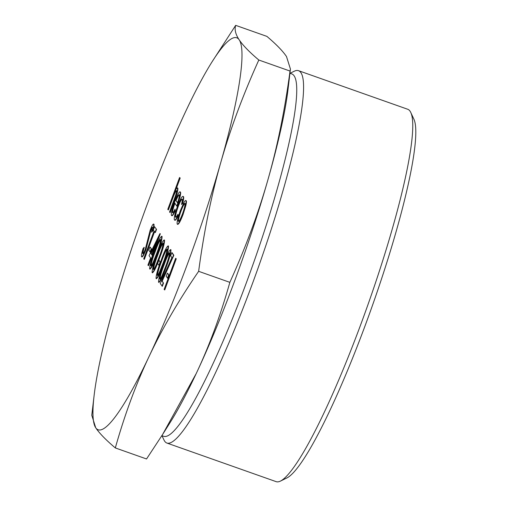 <?xml version="1.0" encoding="UTF-8"?>
<svg xmlns="http://www.w3.org/2000/svg" width="507" height="507" viewBox="0 0 507 507"><rect width="100%" height="100%" fill="white"/><g stroke="black" fill="none" stroke-linecap="round" stroke-linejoin="round"><path stroke-width="0.76" d="M289.934 73.249L291.836 73.927A192.185 26.858 109.5 0 1 294.123 75.841A192.185 26.858 109.5 0 1 249.761 273.507A192.185 26.858 109.5 0 1 163.774 436.331L161.866 435.652M280.472 481.086L287.063 477.854A192.185 26.858 -70.5 0 0 372.201 306.152A192.185 26.858 -70.5 0 0 413.845 119.082L410.746 112.427A197.477 27.6 109.5 0 1 367.962 304.65A197.477 27.6 109.5 0 1 280.472 481.086A197.477 27.6 109.5 0 1 276.138 481.65L166.949 443.067A197.477 27.6 -70.5 0 0 255.306 275.757A197.477 27.6 -70.5 0 0 300.892 72.647A197.477 27.6 -70.5 0 0 298.541 70.682A197.477 27.6 -70.5 0 0 294.212 71.246L290.042 73.287M298.541 70.682L407.729 109.265A197.477 27.6 109.5 0 1 410.081 111.229A197.477 27.6 109.5 0 1 410.746 112.427M161.974 435.69L163.938 439.905A197.477 27.6 -70.5 0 0 164.598 441.096A197.477 27.6 -70.5 0 0 166.949 443.067M175.954 258.437L176.24 258.868L164.756 289.922L164.426 289.808L164.141 289.377L175.625 258.323L175.954 258.437M167.703 273.305L168.939 275.155L167.76 278.337L166.201 276.372L167.38 273.191L167.703 273.305M172.165 252.771L173.857 255.294L162.202 281.144L163.508 283.102L162.329 286.284L160.231 283.521L171.886 257.67L170.663 255.839L171.841 252.657L172.165 252.771M170.941 249.698L170.618 249.583C170.682 252.841 169.04 258.836 165.681 267.576C162.493 276.543 160.111 281.423 158.545 282.222C158.501 278.945 160.155 272.975 163.501 264.305C166.67 255.351 169.04 250.439 170.618 249.583L170.941 249.698C171.011 252.955 169.363 258.957 166.011 267.69C162.817 276.657 160.434 281.537 158.868 282.342M159.147 260.484L160.383 262.334L159.204 265.516L157.645 263.551L158.824 260.37L159.147 260.484M164.528 240.084L164.198 239.969C164.268 243.227 162.62 249.222 159.268 257.962C156.074 266.923 153.697 271.809 152.125 272.608C152.081 269.331 153.735 263.361 157.088 254.691C160.25 245.737 162.627 240.825 164.198 239.969L164.528 240.084C164.591 243.341 162.95 249.336 159.591 258.076C156.403 267.043 154.02 271.923 152.455 272.722M159.946 233.588L160.326 233.79L152.379 255.287L152.746 255.845L151.568 259.026L150.871 258.355L148.221 265.522L147.936 265.091L150.585 257.924L149.064 255.642L159.946 233.588L152.049 255.173L152.423 255.724L151.244 258.912M151.111 258.716L148.551 265.636L148.221 265.522M182.102 199.232C181.398 198.63 179.966 201.089 177.805 206.628C175.771 212.433 174.991 215.944 175.479 217.148C175.834 217.649 176.607 216.749 177.799 214.448L177.475 216.337C175.891 219.487 174.877 220.684 174.44 219.93C173.819 218.384 174.814 213.884 177.431 206.444C180.296 199.067 182.203 195.746 183.154 196.482L183.477 196.596C183.952 197.248 183.654 199.562 182.583 203.522L181.481 204.492C182.254 201.494 182.463 199.745 182.102 199.232L181.931 199.099M182.425 199.352C181.728 198.744 180.296 201.209 178.134 206.742C176.094 212.553 175.321 216.058 175.802 217.269L175.637 217.281M177.799 214.448L178.128 214.562L177.805 216.451C176.221 219.601 175.207 220.798 174.769 220.044M175.01 203.085C173.16 208.276 172.412 211.489 172.773 212.725L172.583 212.725M175.08 209.131L174.852 210.811C173.083 214.607 171.955 216.153 171.455 215.45C170.941 213.758 171.993 209.277 174.592 202.001L177.665 194.834C178.952 192.356 179.776 191.405 180.15 191.976C180.536 192.565 180.302 194.523 179.44 197.857L176.785 206.115L174.687 202.971C172.83 208.162 172.088 211.375 172.45 212.61C172.849 213.117 173.724 211.958 175.08 209.131L175.181 210.925C173.413 214.721 172.279 216.267 171.778 215.57M180.473 192.09L179.96 191.823L180.473 192.09C180.866 192.679 180.631 194.637 179.77 197.971L177.108 206.229L176.785 206.115M211.901 62.076L235.673 25.35C234.367 29.539 235.546 34.368 239.203 39.844A207.908 29.057 -70.5 0 0 211.901 62.076A207.908 29.057 -70.5 0 0 185.974 110.818A207.908 29.057 -70.5 0 0 114.227 304.77A207.908 29.057 -70.5 0 0 94.137 395.321A207.908 29.057 -70.5 0 0 95.709 427.756A207.908 29.057 -70.5 0 0 148.938 356.782A207.908 29.057 -70.5 0 0 220.684 162.829A207.908 29.057 -70.5 0 0 239.203 39.844C242.853 45.319 249.393 52.044 258.817 60.022C242.897 95.196 230.184 129.462 220.684 162.829C211.178 196.196 203.833 232.358 198.643 271.321C178.66 300.404 162.094 328.891 148.938 356.782C135.775 384.674 124.576 415.062 115.323 447.935C105.9 439.956 99.359 433.232 95.709 427.756L91.78 415.265L94.137 395.321M179.567 177.494L179.858 177.932L174.883 191.367C176.202 188.737 177.076 187.622 177.507 188.021C177.78 189.998 176.658 194.27 174.129 200.835L169.845 212.427L169.56 211.996L175.384 196.108C176.398 193.009 176.747 191.221 176.43 190.733C175.923 190.404 174.915 192.007 173.407 195.55L168.077 209.771L167.792 209.34L179.567 177.494L180.181 178.046L176.011 189.326M177.837 188.141L177.361 187.907L177.837 188.141C178.109 190.112 176.981 194.384 174.459 200.949L170.175 212.541L169.845 212.427M176.753 190.847C176.252 190.518 175.245 192.121 173.736 195.664L168.4 209.892L168.077 209.771M186.259 200.766L185.936 200.645C186.291 201.171 186.126 202.863 185.442 205.722L182.78 214.271C180.055 221.35 178.21 224.639 177.247 224.132C176.728 222.427 177.761 217.928 180.353 210.633L183.654 203.066C184.821 200.911 185.581 200.107 185.936 200.645L186.259 200.766C186.614 201.285 186.456 202.977 185.771 205.836L183.103 214.385C180.378 221.47 178.534 224.753 177.57 224.246M152.753 227.39C152.455 227.035 151.815 228.112 150.826 230.615L145.889 249.831C143.899 254.945 142.556 257.283 141.865 256.865M143.931 247.334C142.968 250.54 142.562 252.619 142.72 253.563C143.126 253.988 143.988 252.549 145.294 249.241L150.167 230.197C151.897 225.735 153.051 223.714 153.634 224.138C153.894 225.007 153.532 227.187 152.544 230.672L151.58 232.193L152.423 227.275C152.132 226.921 151.485 227.998 150.503 230.501L145.566 249.717C143.576 254.825 142.233 257.169 141.542 256.751C141.219 255.699 141.732 252.949 143.075 248.5L144.254 247.448C143.291 250.654 142.892 252.733 143.044 253.677M153.963 224.252L153.507 224.043L153.963 224.252C154.217 225.121 153.855 227.301 152.873 230.786L151.58 232.193M144.026 259.235L143.741 258.804L154.046 230.939L153.348 229.893L154.527 226.705L156.536 229.348L155.357 232.536L154.337 231.369L144.026 259.235L144.356 259.35L154.572 231.724M150.262 247.175L151.498 249.019L150.319 252.207L148.76 250.243L149.939 247.055L150.262 247.175M162.056 236.382L161.733 236.268C161.796 239.526 160.155 245.527 156.796 254.261C153.608 263.228 151.225 268.108 149.66 268.913C149.616 265.63 151.27 259.66 154.616 250.997C157.785 242.035 160.155 237.13 161.733 236.268L162.056 236.382C162.126 239.646 160.478 245.642 157.126 254.381C153.932 263.342 151.555 268.228 149.983 269.027M168.476 246.003L168.147 245.882C168.216 249.14 166.569 255.141 163.216 263.874C160.022 272.842 157.645 277.728 156.074 278.527C156.029 275.25 157.683 269.274 161.036 260.611C164.198 251.656 166.575 246.744 168.147 245.882L168.476 246.003C168.539 249.26 166.898 255.255 163.539 263.995C160.351 272.956 157.969 277.842 156.403 278.641M115.323 447.935L146.536 458.968L162.557 434.562L196.241 373.501A207.908 29.057 109.5 0 1 170.308 422.236L162.557 434.562M196.241 373.501C209.397 345.609 220.602 315.221 229.848 282.348C245.775 247.182 258.481 212.915 267.988 179.541A207.908 29.057 109.5 0 1 196.241 373.501M290.429 69.047L288.071 88.991A207.908 29.057 109.5 0 1 267.988 179.541C277.487 146.174 284.839 110.013 290.029 71.056L290.429 69.047L286.499 56.562C282.849 51.087 276.309 44.356 266.885 36.377L235.673 25.35M198.643 271.321L229.848 282.348M258.817 60.022L290.029 71.056M173.407 195.55L173.736 195.664M179.858 177.932L180.181 178.046M171.974 215.735L171.455 215.45M179.129 194.783L177.742 196.006L175.745 200.227L177.526 202.895C179.003 198.37 179.535 195.664 179.129 194.783L179.003 194.669M179.44 197.857L179.77 197.971M174.852 210.811L175.181 210.925M175.745 200.227L177.608 202.648M179.459 194.903L178.065 196.12L176.075 200.347M177.742 196.006L178.065 196.12M182.583 203.522L182.26 203.408C183.325 199.447 183.623 197.134 183.154 196.482L183.477 196.596M177.475 216.337L177.805 216.451M174.972 220.222L174.44 219.93M177.805 206.628L178.134 206.742M182.26 203.408L181.481 204.492M177.761 224.405L177.247 224.132M184.903 203.434C184.136 203.13 182.716 205.677 180.631 211.083C178.667 216.622 177.881 220.044 178.274 221.344C179.009 221.736 180.41 219.239 182.482 213.859C184.459 208.301 185.264 204.828 184.903 203.434L184.776 203.326M182.78 214.271L183.103 214.385M185.442 205.722L185.771 205.836M185.226 203.548C184.466 203.244 183.04 205.798 180.961 211.197C178.99 216.743 178.204 220.158 178.603 221.458M180.631 211.083L180.961 211.197M145.566 249.717L145.889 249.831M141.998 256.979L141.542 256.751M148.519 238.569L148.843 238.683M149.229 234.83L149.552 234.944M150.503 230.501L150.826 230.615M152.544 230.672L152.873 230.786M154.527 226.705L156.536 229.348M156.213 229.234L155.034 232.421M149.939 247.055L151.498 249.019M151.175 248.905L149.996 252.093M150.807 253.31L151.764 254.742L156.752 241.256L150.807 253.31L151.853 254.501M152.423 255.724L152.746 255.845M152.049 255.173L152.379 255.287M160.003 233.676L160.326 233.79M155.605 244.361L151.13 253.424M150.104 269.135L149.66 268.913M151.035 265.807L150.845 265.744C151.308 265.953 152.195 264.521 153.507 261.441L156.517 253.817C159.122 247.08 160.472 242.295 160.567 239.469C159.255 240.419 157.366 244.399 154.914 251.415C152.277 258.158 150.921 262.937 150.845 265.744L150.94 265.814M156.796 254.261L157.126 254.381M160.89 239.583C159.578 240.533 157.696 244.513 155.237 251.529C152.601 258.272 151.251 263.051 151.175 265.858M152.569 272.829L152.125 272.608M153.507 269.509L153.317 269.439C153.773 269.654 154.66 268.216 155.972 265.142L158.983 257.518C161.587 250.781 162.937 245.996 163.032 243.17C161.72 244.114 159.838 248.1 157.379 255.116C154.743 261.859 153.393 266.631 153.317 269.439L153.412 269.509M159.268 257.962L159.591 258.076M163.355 243.284C162.044 244.228 160.161 248.215 157.702 255.23C155.072 261.973 153.716 266.745 153.64 269.553M158.824 260.37L160.383 262.334M160.054 262.22L158.881 265.402M156.517 278.749L156.074 278.527M157.455 275.421L157.265 275.358C157.721 275.567 158.609 274.135 159.92 271.055L162.931 263.431C165.536 256.694 166.885 251.909 166.98 249.083C165.669 250.033 163.786 254.013 161.327 261.029C158.691 267.772 157.341 272.551 157.265 275.358L157.36 275.428M163.216 263.874L163.539 263.995M167.31 249.197C165.992 250.147 164.11 254.127 161.651 261.143C159.021 267.892 157.664 272.665 157.588 275.472M158.983 282.443L158.545 282.222M159.92 279.123L159.73 279.053C160.193 279.268 161.08 277.836 162.392 274.756L165.402 267.132C168.007 260.395 169.357 255.61 169.446 252.784C168.134 253.728 166.252 257.714 163.793 264.73C161.163 271.473 159.806 276.245 159.73 279.053L159.825 279.123M165.681 267.576L166.011 267.69M169.775 252.898C168.463 253.842 166.581 257.829 164.122 264.844C161.486 271.587 160.136 276.366 160.054 279.167M171.841 252.657L173.527 255.179L161.872 281.03L163.508 283.102M163.178 282.982L161.999 286.17M161.872 281.03L162.202 281.144M173.527 255.179L173.857 255.294M167.38 273.191L168.939 275.155M168.609 275.041L167.437 278.223M175.625 258.323L176.24 258.868M175.916 258.754L164.426 289.808M171.113 201.571L171.436 201.685M174.129 200.835L174.459 200.949M154.914 251.415L155.237 251.529M157.379 255.116L157.702 255.23M161.327 261.029L161.651 261.143M163.793 264.73L164.122 264.844"/></g></svg>
